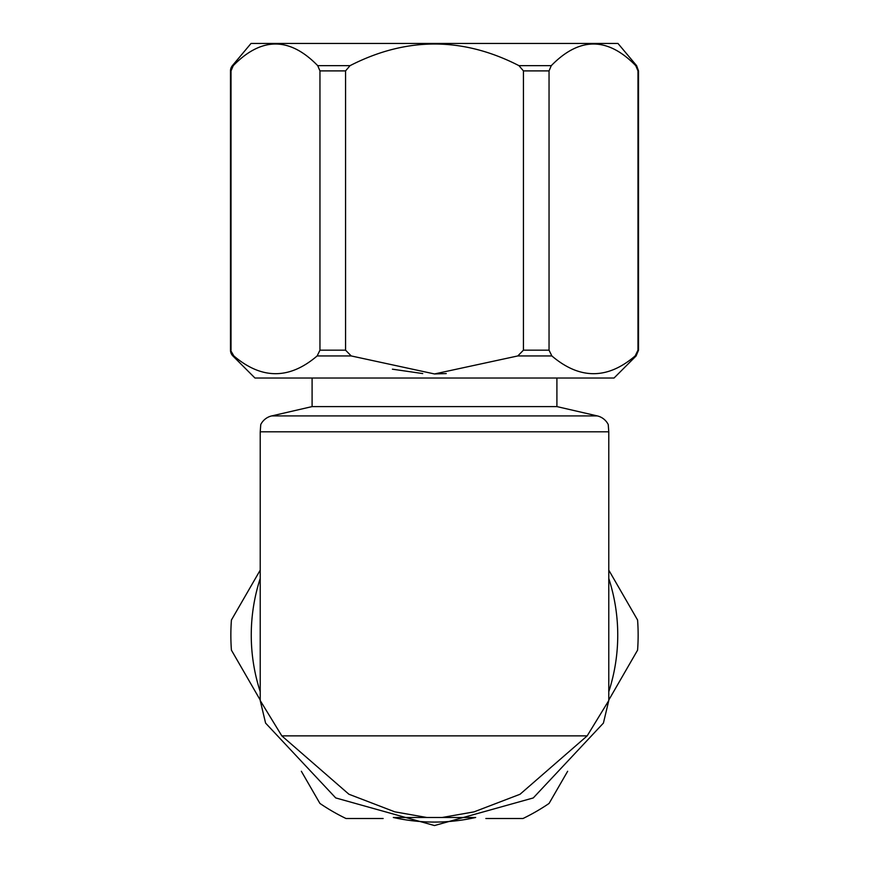 <?xml version="1.0" encoding="UTF-8"?>
<svg xmlns="http://www.w3.org/2000/svg" width="869" height="869" viewBox="0 0 869 869"><rect width="100%" height="100%" fill="white"/><g stroke="black" fill="none" stroke-linecap="round" stroke-linejoin="round"><path stroke-width="1.3" d="M608.778 578.472A183.24 183.24 0 0 1 608.778 691.702M485.858 818.5L523.008 818.5A203.65 203.65 0 0 0 549.078 803.434L567.653 771.27M608.778 700.045L637.585 650.142A203.65 203.65 0 0 0 637.585 620.031L608.778 570.129M260.222 691.702A183.24 183.24 0 0 1 260.222 578.472M260.222 570.129L231.415 620.031A203.65 203.65 0 0 0 231.415 650.142L260.222 700.045M301.347 771.27L319.922 803.434A203.65 203.65 0 0 0 345.992 818.5L383.142 818.5M556.91 378.026L556.91 406.594L597.296 415.914A16.326 16.326 0 0 1 608.246 424.561L608.778 431.817L260.222 431.817L260.222 700.555L265.588 723.095L335.716 797.927L434.478 825.55L533.262 797.948L603.412 723.095L608.778 700.555L587.183 735.869L520.031 794.266L474.039 811.874L442.223 817.479L475.68 817.479A186.976 186.976 0 0 1 393.32 817.479L426.777 817.479L394.798 811.831L348.903 794.233L281.817 735.869L260.222 700.555M556.91 406.594L312.09 406.594L271.704 415.914A16.326 16.326 0 0 0 260.754 424.561L260.222 431.817M608.778 700.555L608.778 431.817M393.32 817.479L475.68 817.479M312.09 378.026L312.09 406.594M434.5 373.952L351.206 355.942L317.142 355.942C289.442 379.601 261.678 379.601 233.837 355.942L230.491 350.174A8.158 8.158 0 0 0 232.881 355.942L254.965 378.026L614.035 378.026L636.119 355.942L635.163 355.942C607.464 379.601 579.699 379.601 551.858 355.942L517.794 355.942L434.5 373.952L446.264 373.572M392.397 369.184L422.736 373.572M635.163 355.942L637.976 350.174L637.976 70.9L635.739 65.653C607.616 36.813 579.46 36.813 551.283 65.653L549.045 70.9L549.045 350.174L551.858 355.942M636.119 355.942L638.509 350.174L638.509 70.9L635.739 65.653L636.608 65.653L617.968 43.45L251.032 43.45L232.392 65.653A8.158 8.158 0 0 0 230.491 70.9L231.024 350.174L231.024 70.9L233.261 65.653C261.439 36.813 289.594 36.813 317.717 65.653L350.044 65.653L345.569 70.9L345.569 350.174L319.955 350.174L319.955 70.9L317.717 65.653M517.794 355.942L523.431 350.174L523.431 70.9L518.956 65.653C462.699 36.813 406.399 36.813 350.044 65.653M317.142 355.942L319.955 350.174M351.206 355.942L345.569 350.174M281.817 735.869L587.183 735.869M597.296 415.914L271.704 415.914M233.837 355.942L232.881 355.942M232.392 65.653L233.261 65.653M551.283 65.653L518.956 65.653M549.045 350.174L523.431 350.174M549.045 70.9L523.431 70.9M319.955 70.9L345.569 70.9M638.509 70.9L636.608 65.653M230.491 70.9L230.491 350.174"/></g></svg>
